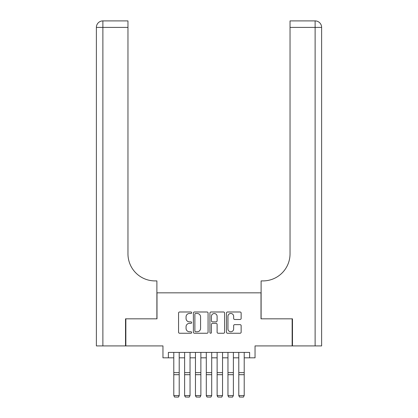 <?xml version="1.0" encoding="UTF-8"?>
<svg xmlns="http://www.w3.org/2000/svg" width="418" height="418" viewBox="0 0 418 418"><rect width="100%" height="100%" fill="white"/><g stroke="black" fill="none" stroke-linecap="round" stroke-linejoin="round"><path stroke-width="0.63" d="M191.669 312.732A0.742 0.742 0 0 0 190.921 311.99L179.625 311.99A1.066 1.066 0 0 0 178.559 313.051L178.559 332.195A1.066 1.066 0 0 0 179.625 333.256L190.921 333.256A0.742 0.742 0 0 0 191.669 332.514A0.742 0.742 0 0 0 190.921 331.767L189.458 331.767A3.401 3.401 0 0 1 186.057 328.365L186.057 326.771A3.401 3.401 0 0 1 189.458 323.365L190.921 323.365A0.742 0.742 0 0 0 191.669 322.623A0.742 0.742 0 0 0 190.921 321.876L189.458 321.876A3.401 3.401 0 0 1 186.057 318.474L186.057 316.881A3.401 3.401 0 0 1 189.458 313.479L190.921 313.479A0.742 0.742 0 0 0 191.669 312.732M240.078 319.483A1.066 1.066 0 0 0 241.144 318.422L241.144 313.051A1.066 1.066 0 0 0 240.078 311.99L227.528 311.99A1.066 1.066 0 0 0 226.467 313.051L226.467 332.195A1.066 1.066 0 0 0 227.528 333.256L240.078 333.256A1.066 1.066 0 0 0 241.144 332.195L241.144 325.706A1.066 1.066 0 0 0 240.078 324.645L234.707 324.645A1.066 1.066 0 0 0 233.646 325.706L233.646 328.924A2.842 2.842 0 0 1 230.799 331.767A2.842 2.842 0 0 1 227.956 328.924L227.956 316.321A2.842 2.842 0 0 1 230.799 313.479A2.842 2.842 0 0 1 233.646 316.321L233.646 318.422A1.066 1.066 0 0 0 234.707 319.483L240.078 319.483M168.376 357.834L168.376 352.416L249.624 352.416L249.624 357.834L255.043 357.834L255.043 345.916L292.151 345.916L292.151 318.829L261.004 318.829L261.004 292.83L156.996 292.83L156.996 318.829L125.849 318.829L125.849 345.916L162.957 345.916L162.957 357.834L173.789 357.834M208.07 313.051A1.066 1.066 0 0 0 207.004 311.99L194.459 311.99A1.066 1.066 0 0 0 193.393 313.051L193.393 332.195A1.066 1.066 0 0 0 194.459 333.256L207.004 333.256A1.066 1.066 0 0 0 208.07 332.195L208.07 313.051M210.996 311.99L223.541 311.99A1.066 1.066 0 0 1 224.607 313.051L224.607 332.195A1.066 1.066 0 0 1 223.541 333.256L218.17 333.256A1.066 1.066 0 0 1 217.109 332.195L217.109 324.431A1.066 1.066 0 0 0 216.043 323.365L212.485 323.365A1.066 1.066 0 0 0 211.419 324.431L211.419 332.514A0.742 0.742 0 0 1 210.677 333.256A0.742 0.742 0 0 1 209.93 332.514L209.93 313.051A1.066 1.066 0 0 1 210.996 311.99M179.207 357.834L184.625 357.834M190.038 357.834L195.457 357.834M200.875 357.834L206.293 357.834M211.707 357.834L217.125 357.834M222.543 357.834L227.962 357.834M233.375 357.834L238.793 357.834M244.211 357.834L249.624 357.834M195.629 313.479A0.742 0.742 0 0 0 194.882 314.221L194.882 331.025A0.742 0.742 0 0 0 195.629 331.767L197.171 331.767A3.401 3.401 0 0 0 200.572 328.365L200.572 316.881A3.401 3.401 0 0 0 197.171 313.479L195.629 313.479M217.109 316.374A2.842 2.842 0 0 0 214.262 313.531A2.842 2.842 0 0 0 211.419 316.374L211.419 320.815A1.066 1.066 0 0 0 212.485 321.876L216.043 321.876A1.066 1.066 0 0 0 217.109 320.815L217.109 316.374M179.207 352.416L179.207 395.752L178.392 397.1L174.604 397.022L178.392 397.1M174.604 397.1L173.789 395.559L179.207 395.559L178.392 397.022M173.789 352.416L173.789 395.559L174.604 397.022M125.525 318.829L156.891 318.829L156.891 280.912L155.047 280.912A27.086 27.086 0 0 1 127.965 253.825L127.965 27.4L102.88 27.4L102.88 345.916L125.525 345.916L125.525 318.829M102.88 345.916L96.38 345.916L96.38 27.4A6.5 6.5 0 0 1 102.88 20.9L127.965 20.9L127.965 27.4M155.047 280.912A27.086 27.086 0 0 1 127.965 253.825M102.88 20.9A6.5 6.5 0 0 0 96.38 27.4L102.88 27.4L102.88 20.9M292.475 318.829L261.109 318.829L261.109 280.912L262.953 280.912A27.086 27.086 0 0 0 290.035 253.825L290.035 20.9L315.12 20.9A6.5 6.5 0 0 1 321.62 27.4L321.62 345.916L292.475 345.916L292.475 318.829M313.495 20.9L290.035 20.9M262.953 280.912A27.086 27.086 0 0 0 290.035 253.825M315.12 345.916L315.12 20.9A6.5 6.5 0 0 1 321.62 27.4L290.035 27.4M184.625 395.752L185.435 397.1L184.625 395.559L190.038 395.559L189.229 397.1L185.435 397.022L189.229 397.1M195.457 395.752L196.272 397.1L195.457 395.559L200.875 395.559L200.06 397.1L196.272 397.022L200.06 397.1M206.293 395.752L207.103 397.1L206.293 395.559L211.707 395.559L210.897 397.1L207.103 397.022L210.897 397.1M217.125 395.752L217.94 397.1L217.125 395.559L222.543 395.559L221.728 397.1L217.94 397.022L221.728 397.1M190.038 352.416L190.038 395.559L189.229 397.022M184.625 352.416L184.625 395.559L185.435 397.022M200.875 352.416L200.875 395.559L200.06 397.022M195.457 352.416L195.457 395.559L196.272 397.022M211.707 352.416L211.707 395.559L210.897 397.022M206.293 352.416L206.293 395.559L207.103 397.022M222.543 352.416L222.543 395.559L221.728 397.022M217.125 352.416L217.125 395.559L217.94 397.022M227.962 395.752L228.771 397.1L227.962 395.559L233.375 395.559L232.565 397.1L228.771 397.022L232.565 397.1M233.375 352.416L233.375 395.559L232.565 397.022M227.962 352.416L227.962 395.559L228.771 397.022M238.793 395.752L239.608 397.1L238.793 395.559L244.211 395.559L243.396 397.1L239.608 397.022L243.396 397.1M244.211 352.416L244.211 395.559L243.396 397.022M238.793 352.416L238.793 395.559L239.608 397.022M179.207 372.637L173.789 372.637M179.207 374.69L173.789 374.69M190.038 372.637L184.625 372.637M190.038 374.69L184.625 374.69M200.875 372.637L195.457 372.637M200.875 374.69L195.457 374.69M211.707 372.637L206.293 372.637M211.707 374.69L206.293 374.69M222.543 372.637L217.125 372.637M222.543 374.69L217.125 374.69M233.375 372.637L227.962 372.637M233.375 374.69L227.962 374.69M244.211 372.637L238.793 372.637M244.211 374.69L238.793 374.69"/></g></svg>
